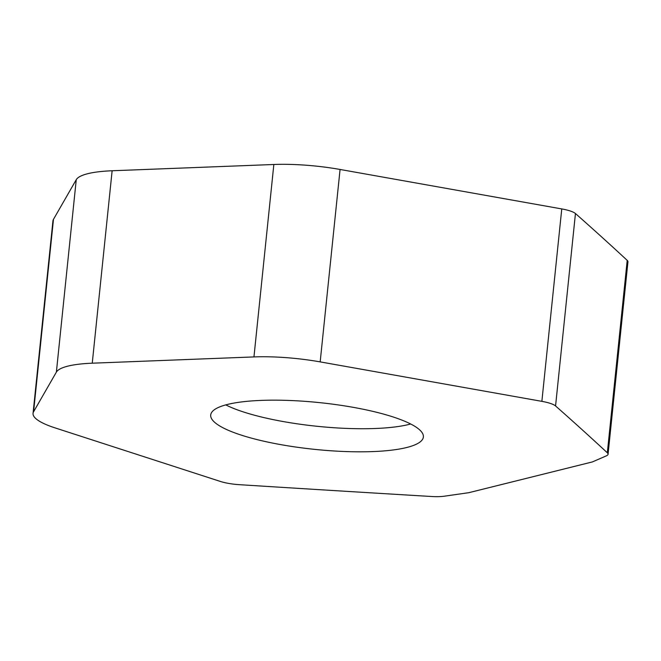 <?xml version="1.0" encoding="UTF-8"?>
<svg xmlns="http://www.w3.org/2000/svg" width="661" height="661" viewBox="0 0 661 661"><rect width="100%" height="100%" fill="white"/><g stroke="black" fill="none" stroke-linecap="round" stroke-linejoin="round"><path stroke-width="0.99" d="M33.05 413.381L52.938 220.956A77.122 16.955 5.9 0 1 53.467 219.353L76.255 179.693A77.122 16.955 5.9 0 1 112.13 170.761L92.251 363.195A77.122 16.955 -174.1 0 0 56.375 372.118L33.587 411.778A77.122 16.955 -174.1 0 0 33.05 413.381A77.122 16.955 -174.1 0 0 55.07 427.89L220.287 481.415A22.036 4.842 -174.1 0 0 239.34 484.678A13771.324 3027.57 -174.1 0 0 431.724 496.51A22.036 4.842 -174.1 0 0 444.126 496.229L468.789 492.693L592.38 461.932L606.385 455.834A22.036 4.842 -174.1 0 0 608.062 454.239A22.036 4.842 -174.1 0 0 607.327 452.793A13771.324 3027.57 -174.1 0 0 555.562 405.953A22.036 4.842 -174.1 0 0 541.871 401.351L320.18 361.889A77.122 16.955 -174.1 0 0 253.956 356.923L92.251 363.195M608.062 454.239L627.95 261.806A22.036 4.842 -174.1 0 0 627.206 260.368A13771.324 3027.57 -174.1 0 0 575.45 213.528A22.036 4.842 -174.1 0 0 561.759 208.926L340.068 169.464L320.18 361.889M340.068 169.464A77.122 16.955 5.9 0 0 273.844 164.49L112.13 170.761L273.844 164.49A77.122 16.955 5.9 0 1 340.068 169.464L561.759 208.926A22.036 4.842 -174.1 0 1 575.45 213.528A13771.324 3027.57 -174.1 0 1 627.206 260.368A22.036 4.842 -174.1 0 1 626.934 263.07M410.696 423.998A106.908 23.507 -174.1 0 1 353.751 428.634A106.908 23.507 5.9 0 1 225.765 404.887M351.363 451.719A106.908 23.507 -174.1 0 0 423.379 436.979A106.908 23.507 -174.1 0 0 282.71 400.26A106.908 23.507 -174.1 0 0 210.702 415.001A106.908 23.507 -174.1 0 0 351.363 451.719M53.128 222.633A77.122 16.955 5.9 0 1 53.467 219.353L76.255 179.693A77.122 16.955 5.9 0 1 112.13 170.761M76.255 179.693L56.375 372.118M53.467 219.353L33.587 411.778M607.327 452.793L627.206 260.368M555.562 405.953L575.45 213.528M541.871 401.351L561.759 208.926M273.844 164.49L253.956 356.923"/></g></svg>
